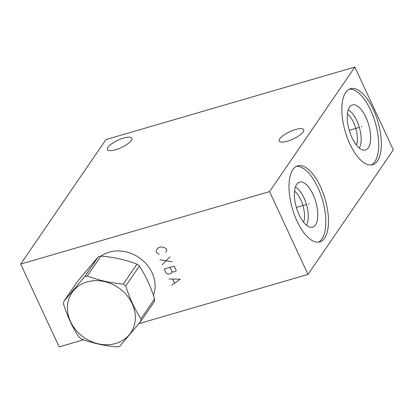 <?xml version="1.0" encoding="UTF-8"?>
<svg xmlns="http://www.w3.org/2000/svg" width="414" height="414" viewBox="0 0 414 414"><rect width="100%" height="100%" fill="white"/><g stroke="black" fill="none" stroke-linecap="round" stroke-linejoin="round"><path stroke-width="0.62" d="M83.685 339.765L59.15 346.911L20.7 264.08L269.555 191.589L308.006 274.42L138.892 323.681M101.13 256.064A33.751 28.716 34.4 0 1 109.322 252.136A33.751 28.716 34.4 0 1 144.408 262A33.751 28.716 34.4 0 1 153.403 295.291M269.555 191.589L354.85 67.063L393.3 149.889L308.006 274.42M349.835 143.865A39.594 17.062 -106.2 0 1 350.523 88.689A39.594 17.062 -106.2 0 1 373.35 109.534A39.594 17.062 -106.2 0 1 372.667 164.71A39.594 17.062 -106.2 0 1 349.835 143.865M296.983 221.029A39.594 17.062 -106.2 0 1 297.666 165.854A39.594 17.062 -106.2 0 1 320.498 186.698A39.594 17.062 -106.2 0 1 319.81 241.874A39.594 17.062 -106.2 0 1 296.983 221.029M20.7 264.08L105.994 139.554L354.85 67.063M287.471 141.2A13.455 4.047 -24.9 0 0 303.669 129.701A13.455 4.047 -24.9 0 0 295.461 129.535A13.455 4.047 -24.9 0 0 279.264 141.029A13.455 4.047 -24.9 0 0 287.471 141.2M115.63 149.723A13.455 4.047 -24.9 0 0 131.828 138.224A13.455 4.047 -24.9 0 0 123.62 138.059A13.455 4.047 -24.9 0 0 107.423 149.552A13.455 4.047 -24.9 0 0 115.63 149.723M294.53 191.159A18.625 8.026 -106.2 0 1 300.761 199.724A18.625 8.026 73.8 0 1 303.576 222.214M306.464 225.2A21.383 9.217 73.8 0 0 303.974 197.83A21.383 9.217 -106.2 0 0 295.363 187.087M299.12 214.809A23.458 10.112 -106.2 0 1 298.572 182.517A23.458 10.112 -106.2 0 1 313.051 194.466A23.458 10.112 73.8 0 1 311.628 227.333A23.458 10.112 73.8 0 1 299.12 214.809M318.449 242.138A39.594 17.062 73.8 0 0 317.843 187.475A39.594 17.062 -106.2 0 0 296.377 166.366M347.387 113.995A18.625 8.026 -106.2 0 1 353.618 122.56A18.625 8.026 73.8 0 1 356.433 145.045M359.321 148.036A21.383 9.217 73.8 0 0 356.827 120.665A21.383 9.217 -106.2 0 0 348.215 109.922M351.972 137.639A23.458 10.112 -106.2 0 1 351.429 105.353A23.458 10.112 -106.2 0 1 365.904 117.302A23.458 10.112 73.8 0 1 364.48 150.163A23.458 10.112 73.8 0 1 351.972 137.639M371.301 164.974A39.594 17.062 73.8 0 0 370.696 110.31A39.594 17.062 -106.2 0 0 349.23 89.196M140.693 321.487L154.339 301.563A40.598 34.538 -145.6 0 0 154.603 298.861C150.603 286.374 145.526 275.445 139.389 266.078A40.598 34.538 -145.6 0 0 136.977 264.158C126.032 259.894 114.021 257.192 100.938 256.049A40.598 34.538 -145.6 0 0 99.588 256.411A40.598 34.538 34.4 0 0 98.263 256.825L77.439 281.499L63.792 301.423A40.598 34.538 -145.6 0 0 63.528 304.124C67.534 316.612 72.605 327.541 78.748 336.908A40.598 34.538 -145.6 0 0 81.154 338.828C92.099 343.092 104.116 345.799 117.198 346.937A40.598 34.538 -145.6 0 0 118.544 346.575A40.598 34.538 -145.6 0 0 119.869 346.161L140.693 321.487A40.598 34.538 -145.6 0 0 140.957 318.785C134.819 309.418 129.742 298.489 125.742 286.002A40.598 34.538 -145.6 0 0 123.331 284.082C110.248 282.938 98.237 280.237 87.292 275.972A40.598 34.538 -145.6 0 0 85.941 276.335A40.598 34.538 -145.6 0 0 84.616 276.749L63.792 301.423M98.263 256.825L84.616 276.749M100.938 256.049L87.292 275.972M115.666 343.485A35.573 30.263 -145.6 0 0 132.201 303.736A35.573 30.263 -145.6 0 0 87.1 281.939A35.573 30.263 -145.6 0 0 70.566 321.688A35.573 30.263 -145.6 0 0 115.666 343.485M154.603 298.861L140.957 318.785M139.389 266.078L125.742 286.002M136.977 264.158L123.331 284.082M361.231 126.803L361.955 126.591L361.231 126.803M358.938 127.471L349.235 130.301M308.378 203.967L309.103 203.76L308.378 203.967M306.086 204.635L296.377 207.466M165.921 252.338L166.713 249.994L166.138 248.747L164.731 247.748L162.495 246.987L159.716 247.091L157.517 248.436L156.435 250.165L156.181 251.65L156.761 252.892L159.281 254.274M169.885 256.825L162.236 264.696M159.928 259.723L172.193 261.793M174.211 266.145L164.254 269.043L166.273 273.39L168.508 274.151L170.998 273.426L172.079 271.698L173.197 272.081L175.686 271.356L176.229 270.492L174.211 266.145M170.061 267.351L172.079 271.698M171.753 285.194L180.266 279.191L168.871 278.984M172.762 279.259L174.496 282.985"/></g></svg>
